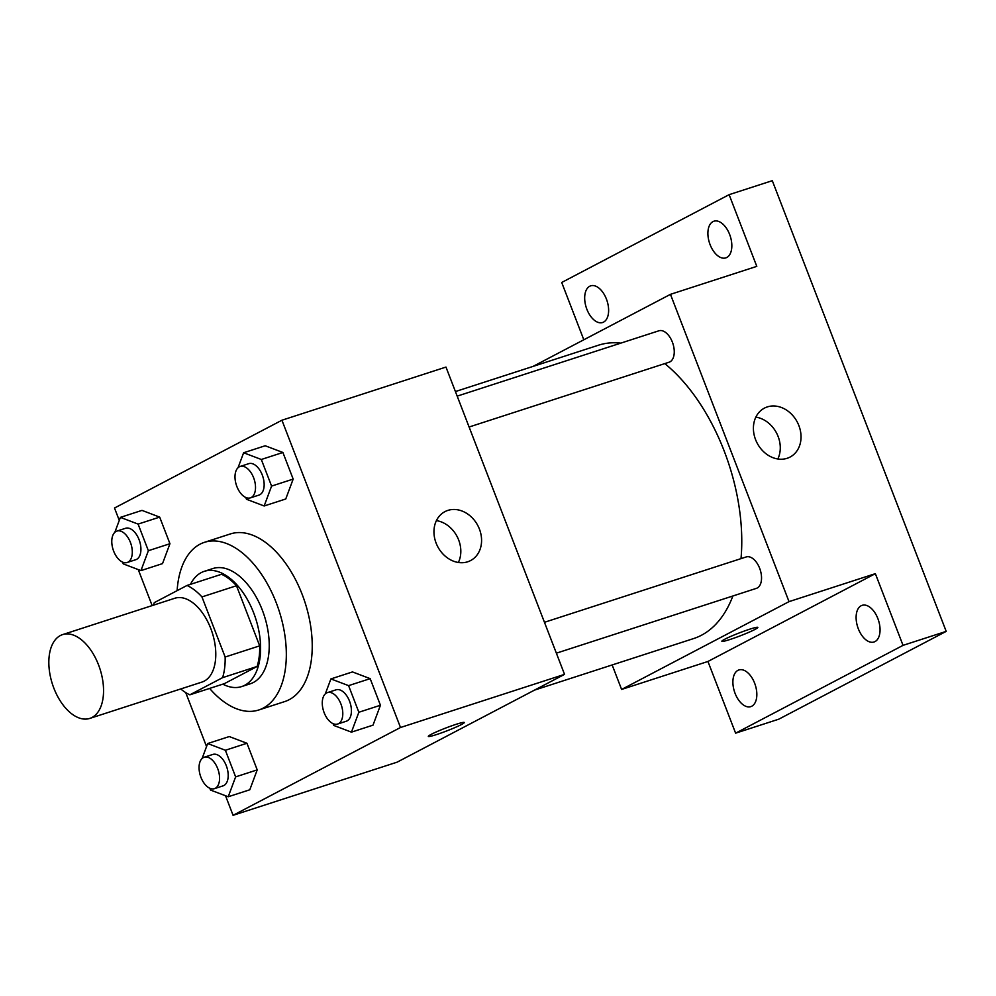 <?xml version="1.0" encoding="UTF-8"?>
<svg xmlns="http://www.w3.org/2000/svg" width="996" height="996" viewBox="0 0 996 996"><rect width="100%" height="100%" fill="white"/><g stroke="black" fill="none" stroke-linecap="round" stroke-linejoin="round"><path stroke-width="1.49" d="M92.006 717.481A44.061 24.962 72 0 1 89.777 718.415A44.061 24.962 72 0 1 52.452 684.202A44.061 24.962 72 0 1 62.611 634.601A44.061 24.962 72 0 1 99.251 666.797A44.061 24.962 72 0 1 92.006 717.481M62.611 634.601L174.86 598.235A44.061 24.962 72 0 1 211.488 630.431A44.061 24.962 72 0 1 204.242 681.115A44.061 24.962 72 0 1 202.014 682.061L89.777 718.415M187.024 585.461L221.56 574.281A59.162 33.528 72 0 1 236.488 585.735L259.682 645.844L225.146 657.024L201.951 596.915A59.162 33.528 72 0 0 187.024 585.461L154.268 602.642A59.162 33.528 72 0 0 153.571 605.132M259.682 645.844A59.162 33.528 72 0 1 257.13 666.461L224.386 683.642L189.85 694.822A59.162 33.528 72 0 1 180.724 688.958M189.85 694.822L222.594 677.654A59.162 33.528 72 0 0 225.146 657.024M257.13 666.461L222.594 677.654M222.805 684.152A60.582 34.325 -108 0 0 241.642 686.58A60.582 34.325 -108 0 0 255.623 618.379A60.582 34.325 -108 0 0 204.292 571.331A60.582 34.325 -108 0 0 190.473 584.341M204.292 571.331L212.932 568.529A60.582 34.325 72 0 1 263.317 612.801A60.582 34.325 72 0 1 253.345 682.497A60.582 34.325 72 0 1 250.27 683.791L241.642 686.58M236.488 585.735L201.951 596.915M177.126 590.653A88.109 49.925 72 0 1 204.441 542.334A88.109 49.925 72 0 1 277.722 606.738A88.109 49.925 72 0 1 263.218 708.106A88.109 49.925 72 0 1 258.761 709.986A88.109 49.925 72 0 1 209.608 688.423M204.441 542.334L230.35 533.943A88.109 49.925 72 0 1 303.631 598.347A88.109 49.925 72 0 1 289.126 699.715A88.109 49.925 72 0 1 284.657 701.595L258.761 709.986M122.57 562.118L123.255 563.885L140.946 570.608L162.522 563.611L169.943 543.716L159.684 517.111L141.992 510.388L120.404 517.372L114.814 532.35M245.788 497.49L246.473 499.257L264.164 505.98L285.752 498.984L293.173 479.088L282.901 452.483L265.21 445.76L243.622 452.757L238.044 467.722M225.532 795.754L233.076 815.313L400.504 727.503L281.93 420.225L114.503 508.022L119.283 520.398M138.257 569.588L152.151 605.593M185.729 692.593L206.546 746.564M209.845 788.284L210.517 790.052L228.209 796.763L249.797 789.778L257.217 769.883L246.946 743.265L229.254 736.554L207.678 743.539L202.088 758.516M333.062 723.656L333.747 725.424L351.439 732.147L373.014 725.15L380.435 705.255L370.176 678.65L352.484 671.927L330.896 678.923L325.306 693.888M281.93 420.225L445.971 367.076L564.545 674.367L397.118 762.164L233.076 815.313M564.545 674.367L400.504 727.503M467.684 561.794A27.627 22.659 -117.7 0 1 436.858 544.887A27.627 22.659 -117.7 0 1 444.938 511.633A27.627 22.659 -117.7 0 1 477.831 525.577A27.627 22.659 -117.7 0 1 470.598 560.561A27.627 22.659 -117.7 0 1 467.684 561.794M461.409 724.553A19.273 1.531 -21.1 0 1 441.477 732.882A19.273 1.531 -21.1 0 1 428.317 736.393A19.273 1.531 -21.1 0 1 445.747 728.026A19.273 1.531 -21.1 0 1 464.285 722.511A19.273 1.531 -21.1 0 1 461.409 724.553M436.41 520.609A27.627 22.659 -117.7 0 1 458.372 562.479M732.869 595.994A154.193 87.362 72 0 1 701.358 635.299A154.193 87.362 72 0 1 693.552 638.585L534.528 690.104M455.421 391.553L598.496 345.201A154.193 87.362 72 0 1 620.794 343.134M664.793 363.602A154.193 87.362 72 0 1 741.012 558.619M556.366 653.177L756.362 588.375A16.521 9.362 -108 0 0 760.185 569.774A16.521 9.362 -108 0 0 746.178 556.951L544.451 622.301M457.189 396.134L658.916 330.784A16.521 9.362 72 0 1 672.649 342.861A16.521 9.362 72 0 1 669.935 361.859A16.521 9.362 72 0 1 669.1 362.208L469.104 427.01M612.154 664.955L621.604 689.444L789.019 601.634L670.457 294.343L533.047 366.404M621.604 689.444L707.944 661.468L735.608 733.168L778.772 719.187L946.2 631.377L772.298 180.687L729.122 194.668L561.707 282.478L583.818 339.785M946.2 631.377L903.036 645.358L875.36 573.659L789.019 601.634M670.457 294.343L756.786 266.368L729.122 194.668M787.139 458.297A27.627 22.659 -117.7 0 1 756.313 441.39A27.627 22.659 -117.7 0 1 764.393 408.136A27.627 22.659 -117.7 0 1 797.286 422.08A27.627 22.659 -117.7 0 1 790.052 457.064A27.627 22.659 -117.7 0 1 787.139 458.297M707.944 661.468L875.36 573.659M754.956 629.447A19.273 1.531 -21.1 0 1 735.023 637.776A19.273 1.531 -21.1 0 1 721.863 641.287A19.273 1.531 -21.1 0 1 739.293 632.921A19.273 1.531 -21.1 0 1 757.832 627.405A19.273 1.531 -21.1 0 1 754.956 629.447M755.864 417.112A27.627 22.659 -117.7 0 1 777.826 458.982M606.415 299.049A19.273 10.919 72 0 1 602.592 322.517A19.273 10.919 72 0 1 586.258 307.54A19.273 10.919 72 0 1 590.703 285.84A19.273 10.919 72 0 1 606.415 299.049M729.632 234.434A19.273 10.919 72 0 1 725.81 257.889A19.273 10.919 72 0 1 709.476 242.912A19.273 10.919 72 0 1 713.933 221.212A19.273 10.919 72 0 1 729.632 234.434M754.632 683.169A19.273 10.919 72 0 1 750.81 706.625A19.273 10.919 72 0 1 734.475 691.66A19.273 10.919 72 0 1 738.92 669.947A19.273 10.919 72 0 1 754.632 683.169M877.85 618.541A19.273 10.919 72 0 1 874.027 641.997A19.273 10.919 72 0 1 857.693 627.032A19.273 10.919 72 0 1 862.15 605.331A19.273 10.919 72 0 1 877.85 618.541M735.608 733.168L903.036 645.358M351.439 732.147L358.859 712.252L348.588 685.634L330.896 678.923M327.435 692.606L336.075 689.817A16.521 9.362 72 0 1 349.808 701.894A16.521 9.362 72 0 1 347.094 720.892A16.521 9.362 72 0 1 346.259 721.241L337.619 724.042A16.521 9.362 72 0 1 323.625 711.219A16.521 9.362 72 0 1 327.435 692.606A16.521 9.362 72 0 1 341.18 704.682A16.521 9.362 72 0 1 338.466 723.694A16.521 9.362 72 0 1 337.619 724.042M373.014 725.15L380.435 705.255L358.859 712.252M380.435 705.255L370.176 678.65L348.588 685.634M370.176 678.65L352.484 671.927M264.164 505.98L271.584 486.085L261.313 459.48L243.622 452.757M240.173 466.452L248.801 463.65A16.521 9.362 72 0 1 262.546 475.727A16.521 9.362 72 0 1 259.819 494.726A16.521 9.362 72 0 1 258.985 495.087L250.357 497.875A16.521 9.362 72 0 1 236.351 485.052A16.521 9.362 72 0 1 240.173 466.452A16.521 9.362 72 0 1 253.905 478.516A16.521 9.362 72 0 1 251.191 497.527A16.521 9.362 72 0 1 250.357 497.875M285.752 498.984L293.173 479.088L271.584 486.085M293.173 479.088L282.901 452.483L261.313 459.48M282.901 452.483L265.21 445.76M228.209 796.763L235.629 776.88L225.37 750.262L207.678 743.539M204.217 757.234L212.845 754.433A16.521 9.362 72 0 1 226.59 766.509A16.521 9.362 72 0 1 223.876 785.52A16.521 9.362 72 0 1 223.029 785.869L214.401 788.67A16.521 9.362 72 0 1 200.408 775.834A16.521 9.362 72 0 1 204.217 757.234A16.521 9.362 72 0 1 217.962 769.31A16.521 9.362 72 0 1 215.236 788.322A16.521 9.362 72 0 1 214.401 788.67M249.797 789.778L257.217 769.883L235.629 776.88M257.217 769.883L246.946 743.265L225.37 750.262M246.946 743.265L229.254 736.554M140.946 570.608L148.367 550.713L138.095 524.095L120.404 517.372M116.943 531.067L125.583 528.278A16.521 9.362 72 0 1 139.316 540.342A16.521 9.362 72 0 1 136.601 559.354A16.521 9.362 72 0 1 135.767 559.702L127.127 562.503A16.521 9.362 72 0 1 113.133 549.668A16.521 9.362 72 0 1 116.943 531.067A16.521 9.362 72 0 1 130.688 543.144A16.521 9.362 72 0 1 127.974 562.155A16.521 9.362 72 0 1 127.127 562.503M162.522 563.611L169.943 543.716L148.367 550.713M169.943 543.716L159.684 517.111L138.095 524.095M159.684 517.111L141.992 510.388"/></g></svg>
